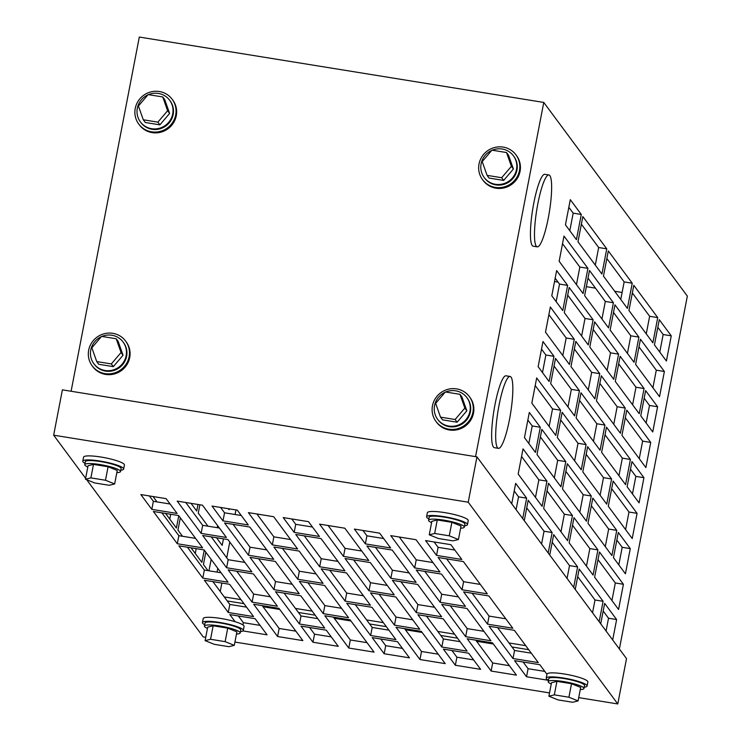 <?xml version="1.0" encoding="UTF-8"?>
<svg xmlns="http://www.w3.org/2000/svg" width="741" height="741" viewBox="0 0 741 741"><rect width="100%" height="100%" fill="white"/><g stroke="black" fill="none" stroke-linecap="round" stroke-linejoin="round"><path stroke-width="1.11" d="M584.223 687.166A20.804 3.455 -169.1 0 0 587.094 686.018A20.804 3.455 -169.1 0 0 586.891 685.351A20.804 3.455 -169.1 0 0 565.494 678.358A20.804 3.455 -169.1 0 0 546.228 678.145A20.804 3.455 -169.1 0 0 546.441 678.812A20.804 3.455 -169.1 0 0 548.47 680.284M587.094 686.018L587.872 681.989A20.804 3.455 -169.1 0 0 587.659 681.322A20.804 3.455 -169.1 0 0 566.263 674.329A20.804 3.455 -169.1 0 0 547.006 674.115L546.228 678.145M580.268 689.593A18.21 3.02 -169.1 0 0 583.964 688.509A18.21 3.02 -169.1 0 0 583.788 687.926A18.21 3.02 -169.1 0 0 565.059 681.803A18.21 3.02 -169.1 0 0 548.21 681.627A18.21 3.02 -169.1 0 0 548.396 682.202A18.21 3.02 -169.1 0 0 551.248 684.008M583.964 688.509L584.538 685.527A18.21 3.02 -169.1 0 0 584.362 684.943A18.21 3.02 -169.1 0 0 565.633 678.821A18.21 3.02 -169.1 0 0 548.785 678.645L548.21 681.627M556.926 681.368L551.499 682.711L548.896 696.207L558.066 699.912L572.654 702.264L578.082 700.921L580.685 687.426L571.515 683.721L556.926 681.368L554.324 694.863L548.896 696.207M578.082 700.921L568.921 697.225L571.515 683.721M568.921 697.225L554.324 694.863M464.579 525.767A20.804 3.455 -169.1 0 0 467.451 524.619A20.804 3.455 -169.1 0 0 467.238 523.952A20.804 3.455 -169.1 0 0 445.841 516.959A20.804 3.455 -169.1 0 0 426.584 516.755A20.804 3.455 -169.1 0 0 426.788 517.413A20.804 3.455 -169.1 0 0 428.817 518.885M467.451 524.619L468.219 520.59A20.804 3.455 -169.1 0 0 468.016 519.923A20.804 3.455 -169.1 0 0 446.619 512.929A20.804 3.455 -169.1 0 0 427.362 512.716L426.584 516.755M460.615 528.194A18.21 3.02 -169.1 0 0 464.32 527.11A18.21 3.02 -169.1 0 0 464.135 526.527A18.21 3.02 -169.1 0 0 445.415 520.404A18.21 3.02 -169.1 0 0 428.567 520.228A18.21 3.02 -169.1 0 0 428.743 520.803A18.21 3.02 -169.1 0 0 431.595 522.609M464.32 527.11L464.894 524.128A18.21 3.02 -169.1 0 0 464.709 523.544A18.21 3.02 -169.1 0 0 445.989 517.422A18.21 3.02 -169.1 0 0 429.141 517.246L428.567 520.228M437.273 519.969L431.846 521.312L429.243 534.807L438.413 538.512L453.01 540.865L458.438 539.531L461.032 526.027L451.871 522.322L437.273 519.969L434.671 533.464L429.243 534.807M458.438 539.531L449.268 535.826L451.871 522.322M449.268 535.826L434.671 533.464M207.461 628.424A18.21 3.02 10.9 0 1 204.609 626.627A18.21 3.02 10.9 0 1 204.423 626.043A18.21 3.02 10.9 0 1 221.272 626.228A18.21 3.02 10.9 0 1 240.001 632.351A18.21 3.02 10.9 0 1 240.186 632.934A18.21 3.02 10.9 0 1 236.481 634.018M204.423 626.043L204.998 623.061A18.21 3.02 10.9 0 1 221.846 623.246A18.21 3.02 10.9 0 1 240.575 629.368A18.21 3.02 10.9 0 1 240.751 629.952L240.186 632.934M227.728 628.146L236.898 631.851L234.295 645.346L228.867 646.689L214.279 644.327L205.109 640.632L207.712 627.127L213.139 625.784L227.728 628.146L225.134 641.65L234.295 645.346M205.109 640.632L210.537 639.288L213.139 625.784M210.537 639.288L225.134 641.65M204.683 624.709A20.804 3.455 10.9 0 1 202.654 623.237A20.804 3.455 10.9 0 1 202.441 622.57A20.804 3.455 10.9 0 1 221.707 622.783A20.804 3.455 10.9 0 1 243.104 629.776A20.804 3.455 10.9 0 1 243.307 630.443A20.804 3.455 10.9 0 1 240.436 631.591M202.441 622.57L203.219 618.54A20.804 3.455 10.9 0 1 222.476 618.754A20.804 3.455 10.9 0 1 243.872 625.747A20.804 3.455 10.9 0 1 244.085 626.414L243.307 630.443M87.808 467.025A18.21 3.02 10.9 0 1 84.956 465.228A18.21 3.02 10.9 0 1 84.78 464.644A18.21 3.02 10.9 0 1 101.628 464.829A18.21 3.02 10.9 0 1 120.348 470.952A18.21 3.02 10.9 0 1 120.533 471.535A18.21 3.02 10.9 0 1 116.828 472.619M84.78 464.644L85.354 461.662A18.21 3.02 10.9 0 1 102.202 461.847A18.21 3.02 10.9 0 1 120.922 467.969A18.21 3.02 10.9 0 1 121.107 468.553L120.533 471.535M108.084 466.747L117.245 470.452L114.651 483.947L109.223 485.29L94.626 482.937L85.456 479.232L88.059 465.728L93.486 464.394L108.084 466.747L105.481 480.251L114.651 483.947M85.456 479.232L90.884 477.889L93.486 464.394M90.884 477.889L105.481 480.251M85.03 463.31A20.804 3.455 10.9 0 1 83.001 461.838A20.804 3.455 10.9 0 1 82.797 461.171A20.804 3.455 10.9 0 1 102.054 461.384A20.804 3.455 10.9 0 1 123.451 468.377A20.804 3.455 10.9 0 1 123.664 469.044A20.804 3.455 10.9 0 1 120.792 470.192M82.797 461.171L83.576 457.141A20.804 3.455 10.9 0 1 102.832 457.354A20.804 3.455 10.9 0 1 124.229 464.348A20.804 3.455 10.9 0 1 124.432 465.015L123.664 469.044M492.219 150.219A18.21 17.673 143.4 0 1 513.43 155.805A18.21 17.673 143.4 0 1 516.505 169.513A18.21 17.673 143.4 0 1 502.685 183.972A18.21 17.673 143.4 0 1 484.179 177.488A18.21 17.673 143.4 0 1 481.113 163.789A18.21 17.673 143.4 0 1 491.7 150.442M513.43 155.805L513.874 156.407A18.21 17.673 143.4 0 1 516.949 170.106A18.21 17.673 143.4 0 1 503.13 184.574A18.21 17.673 143.4 0 1 484.623 178.09L484.179 177.488M508.53 155.239L513.402 169.004L503.676 180.424L489.088 178.062L487.078 175.358L482.206 161.584L491.931 150.173L506.529 152.535L508.53 155.239M506.529 152.535L511.401 166.308L513.402 169.004M511.401 166.308L501.676 177.72L503.676 180.424M501.676 177.72L487.078 175.358M445.656 392.008A18.21 17.673 143.4 0 1 466.876 397.593A18.21 17.673 143.4 0 1 469.942 411.301A18.21 17.673 143.4 0 1 456.123 425.76A18.21 17.673 143.4 0 1 437.616 419.286A18.21 17.673 143.4 0 1 434.55 405.577A18.21 17.673 143.4 0 1 445.137 392.239M466.876 397.593L467.312 398.195A18.21 17.673 143.4 0 1 470.387 411.894A18.21 17.673 143.4 0 1 456.567 426.362A18.21 17.673 143.4 0 1 438.061 419.878L437.616 419.286M461.967 397.028L466.839 410.801L457.114 422.213L442.525 419.851L440.515 417.146L435.643 403.373L445.369 391.961L459.966 394.323L461.967 397.028M459.966 394.323L464.839 408.096L466.839 410.801M464.839 408.096L455.113 419.508L457.114 422.213M455.113 419.508L440.515 417.146M101.35 336.664A18.21 17.673 -36.6 0 0 90.763 350.002A18.21 17.673 -36.6 0 0 93.829 363.711A18.21 17.673 -36.6 0 0 112.336 370.185A18.21 17.673 -36.6 0 0 126.155 355.726A18.21 17.673 -36.6 0 0 123.089 342.018A18.21 17.673 -36.6 0 0 101.869 336.433M93.829 363.711L94.274 364.303A18.21 17.673 -36.6 0 0 112.78 370.787A18.21 17.673 -36.6 0 0 126.6 356.319A18.21 17.673 -36.6 0 0 123.525 342.62L123.089 342.018M113.336 366.638L123.052 355.226L118.18 341.453L116.18 338.748L101.582 336.386L91.856 347.798L96.728 361.571L98.738 364.276L113.336 366.638L111.326 363.933L121.052 352.521L123.052 355.226M121.052 352.521L116.18 338.748M96.728 361.571L111.326 363.933M147.913 94.867A18.21 17.673 -36.6 0 0 137.326 108.214A18.21 17.673 -36.6 0 0 140.392 121.913A18.21 17.673 -36.6 0 0 158.898 128.397A18.21 17.673 -36.6 0 0 172.718 113.929A18.21 17.673 -36.6 0 0 169.643 100.23A18.21 17.673 -36.6 0 0 148.432 94.644M140.392 121.913L140.836 122.515A18.21 17.673 -36.6 0 0 159.343 128.99A18.21 17.673 -36.6 0 0 173.162 114.531A18.21 17.673 -36.6 0 0 170.087 100.822L169.643 100.23M159.889 124.849L169.615 113.429L164.743 99.655L162.742 96.951L148.144 94.598L138.419 106.009L143.291 119.783L145.301 122.487L159.889 124.849L157.889 122.145L167.614 110.724L169.615 113.429M167.614 110.724L162.742 96.951M143.291 119.783L157.889 122.145M88.679 350.187A20.804 20.192 -36.6 0 0 92.19 365.85A20.804 20.192 -36.6 0 0 113.336 373.26A20.804 20.192 -36.6 0 0 129.129 356.727A20.804 20.192 -36.6 0 0 125.618 341.073A20.804 20.192 -36.6 0 0 104.472 333.663A20.804 20.192 -36.6 0 0 88.679 350.187M92.19 365.85L92.782 366.656A20.804 20.192 -36.6 0 0 113.938 374.066A20.804 20.192 -36.6 0 0 129.721 357.533A20.804 20.192 -36.6 0 0 126.22 341.879L125.618 341.073M135.242 108.399A20.804 20.192 -36.6 0 0 138.752 124.062A20.804 20.192 -36.6 0 0 159.899 131.472A20.804 20.192 -36.6 0 0 175.682 114.938A20.804 20.192 -36.6 0 0 172.181 99.275A20.804 20.192 -36.6 0 0 151.025 91.865A20.804 20.192 -36.6 0 0 135.242 108.399M138.752 124.062L139.345 124.868A20.804 20.192 -36.6 0 0 160.491 132.278A20.804 20.192 -36.6 0 0 176.284 115.744A20.804 20.192 -36.6 0 0 172.773 100.081L172.181 99.275M479.029 163.974A20.804 20.192 143.4 0 1 494.812 147.45A20.804 20.192 143.4 0 1 515.968 154.85A20.804 20.192 143.4 0 1 519.469 170.513A20.804 20.192 143.4 0 1 503.685 187.047A20.804 20.192 143.4 0 1 482.53 179.637A20.804 20.192 143.4 0 1 479.029 163.974M515.968 154.85L516.56 155.666A20.804 20.192 143.4 0 1 520.071 171.319A20.804 20.192 143.4 0 1 504.278 187.853A20.804 20.192 143.4 0 1 483.132 180.443L482.53 179.637M432.466 405.772A20.804 20.192 143.4 0 1 448.259 389.238A20.804 20.192 143.4 0 1 469.405 396.648A20.804 20.192 143.4 0 1 472.915 412.311A20.804 20.192 143.4 0 1 457.123 428.835A20.804 20.192 143.4 0 1 435.977 421.425A20.804 20.192 143.4 0 1 432.466 405.772M469.405 396.648L469.998 397.454A20.804 20.192 143.4 0 1 473.508 413.117A20.804 20.192 143.4 0 1 457.725 429.641A20.804 20.192 143.4 0 1 436.569 422.24L435.977 421.425M499.026 405.336A36.411 6.382 99.2 0 0 498.443 448.351A36.411 6.382 99.2 0 0 509.493 419.462A36.411 6.382 99.2 0 0 510.067 376.456A36.411 6.382 99.2 0 0 499.026 405.336M510.067 376.456L506.029 375.798A36.411 6.382 99.2 0 0 494.979 404.688A36.411 6.382 99.2 0 0 494.404 447.694L498.443 448.351M537.827 203.849A36.411 6.382 99.2 0 0 537.253 246.855A36.411 6.382 99.2 0 0 548.294 217.965A36.411 6.382 99.2 0 0 548.868 174.959A36.411 6.382 99.2 0 0 537.827 203.849M548.868 174.959L544.83 174.311A36.411 6.382 99.2 0 0 533.779 203.191A36.411 6.382 99.2 0 0 533.205 246.197L537.253 246.855M217.261 527.685L217.65 525.665M71.099 391.257L139.308 37.05L543.764 102.434L687.342 296.113L619.383 648.996M208.953 570.811L211.157 559.399M195.263 553.481L196.189 548.646M169.772 519.098L170.708 514.263M199.866 504.778L198.264 513.105L207.962 526.184M216.511 537.725L222.189 545.385L223.449 538.846M207.989 570.653L203.442 564.503L205.813 552.193M217.771 568.328L217.048 572.117M220.244 591.522L221.874 583.056M226.737 557.778L229.775 542.023M235.073 514.513L235.953 509.938M180.322 517.811L177.951 530.13L182.508 536.271M204.257 550.091L201.885 562.41L191.067 547.812M178.766 515.717L176.395 528.027L165.576 513.439M157.027 501.898L153.044 496.535M197.967 504.464L196.708 511.012L191.03 503.343M229.228 508.845L229.062 509.725L228.302 508.697M151.812 509.363L140.836 494.553L166.114 498.647L177.09 513.448L151.812 509.363L153.368 501.305L149.386 495.942M222.995 520.877L212.019 506.066L237.296 510.151L248.281 524.961L222.995 520.877L224.551 512.809L220.577 507.446M294.186 532.381L283.201 517.57L308.488 521.655L319.464 536.465L294.186 532.381L295.733 524.322L291.759 518.95M365.369 543.885L354.393 529.083L379.67 533.168L390.646 547.979L365.369 543.885L366.915 535.826L362.942 530.463M436.551 555.398L425.575 540.587L450.852 544.672L461.828 559.483L436.551 555.398L438.107 547.34L434.124 541.967M242.955 630.924L267.066 634.824L255.108 618.679L229.821 614.595L235.101 621.708M277.588 636.519L302.865 640.613L278.931 608.333L253.654 604.239L277.588 636.519L279.135 628.461L262.203 605.629M312.971 642.243L338.257 646.328L326.29 630.193L301.013 626.108L312.971 642.243L314.527 634.185L309.562 627.488M348.77 648.032L374.048 652.117L350.113 619.837L324.836 615.752L348.77 648.032L350.317 639.974L333.394 617.133M384.162 653.747L409.44 657.841L397.472 641.697L372.195 637.612L384.162 653.747L385.709 645.689L380.744 638.992M419.952 659.536L445.23 663.621L421.305 631.341L396.027 627.257L419.952 659.536L421.509 651.478L404.577 628.637M455.345 665.261L480.622 669.345L468.655 653.21L443.377 649.116L455.345 665.261L456.891 657.202L451.927 650.505M491.135 671.05L516.412 675.134L492.487 642.855L467.21 638.77L491.135 671.05L492.691 662.982L475.759 640.15M523.109 662.009L528.083 668.706L526.527 676.765L548.46 680.312M526.527 676.765L514.56 660.629L539.837 664.714L546.969 674.329M394.471 625.163L419.749 629.248L395.814 596.968L370.537 592.883L394.471 625.163L396.018 617.105L379.086 594.263M368.981 590.781L394.258 594.866L370.333 562.586L345.056 558.501L368.981 590.781L370.537 582.722L353.605 559.881M343.5 556.408L368.777 560.492L344.843 528.213L319.566 524.128L343.5 556.408L345.047 548.349L328.115 525.508M390.85 578.267L416.127 582.352L392.202 550.072L366.925 545.987L390.85 578.267L392.406 570.209L375.474 547.367M416.34 612.64L441.617 616.734L417.683 584.454L392.406 580.36L416.34 612.64L417.887 604.582L400.955 581.75M272.317 544.894L297.595 548.979L273.661 516.709L248.383 512.615L272.317 544.894L273.864 536.836L256.932 514.004M297.799 579.277L323.076 583.362L299.151 551.082L273.864 546.997L297.799 579.277L299.355 571.218L282.423 548.377M319.667 566.754L344.945 570.848L321.02 538.568L295.742 534.474L319.667 566.754L321.224 558.695L304.292 535.863M345.149 601.136L370.435 605.221L346.501 572.941L321.224 568.856L345.149 601.136L346.705 593.078L329.773 570.237M370.639 635.509L395.916 639.603L371.991 607.324L346.705 603.23L370.639 635.509L372.186 627.451L355.263 604.619M177.303 543.746L202.58 547.831L178.646 515.551L153.368 511.466L177.303 543.746L178.85 535.687L161.918 512.846M202.784 578.119L228.061 582.204L204.136 549.924L178.859 545.839L202.784 578.119L204.34 570.061L187.408 547.219M228.274 612.501L253.552 616.586L229.617 584.306L204.34 580.222L228.274 612.501L229.821 604.443L212.889 581.602M252.097 602.146L277.375 606.231L253.45 573.951L228.172 569.866L252.097 602.146L253.654 594.087L236.722 571.246M226.616 567.763L251.894 571.857L227.959 539.578L202.682 535.484L226.616 567.763L228.163 559.705L211.241 536.873M201.126 533.39L226.403 537.475L202.478 505.195L177.201 501.111L201.126 533.39L202.682 525.332L185.75 502.491M323.28 613.65L348.566 617.744L324.632 585.464L299.355 581.37L323.28 613.65L324.836 605.592L307.904 582.759M299.457 624.005L324.734 628.09L300.8 595.81L275.522 591.726L299.457 624.005L301.003 615.947L284.072 593.106M273.966 589.632L299.244 593.717L275.319 561.437L250.041 557.352L273.966 589.632L275.522 581.565L258.59 558.733M248.485 555.25L273.762 559.335L249.828 527.055L224.551 522.97L248.485 555.25L250.032 547.191L233.109 524.35M441.821 647.023L467.099 651.107L443.174 618.828L417.896 614.743L441.821 647.023L443.377 638.964L426.445 616.123M465.654 636.667L490.931 640.752L466.997 608.472L441.719 604.387L465.654 636.667L467.2 628.609L450.278 605.768M414.682 567.912L439.959 571.996L416.025 539.717L390.748 535.632L414.682 567.912L416.229 559.853L399.306 537.012M440.163 602.294L465.441 606.379L441.516 574.099L416.238 570.014L440.163 602.294L441.719 594.226L424.788 571.394M462.032 589.771L487.319 593.856L463.384 561.576L438.107 557.491L462.032 589.771L463.588 581.713L446.656 558.881M487.522 624.154L512.8 628.238L488.865 595.959L463.588 591.874L487.522 624.154L489.069 616.095L472.147 593.254M513.004 658.527L538.281 662.611L514.356 630.332L489.079 626.247L513.004 658.527L514.56 650.468L497.628 627.636M86.678 479.723L203.219 636.927L205.739 637.343M234.934 642.058L549.526 692.918M578.721 697.633L617.781 703.95L468.229 502.203L53.658 435.18L85.632 478.315M170.097 504.01L153.368 501.305M241.279 515.514L224.551 512.809M312.461 527.027L295.733 524.322M383.643 538.531L366.915 535.826M454.826 550.044L438.107 547.34M238.38 615.975L243.344 622.681L242.918 624.904M260.072 625.385L243.344 622.681M295.863 631.165L279.135 628.461M331.255 636.889L314.527 634.185M367.045 642.679L350.317 639.974M402.437 648.394L385.709 645.689M438.227 654.183L421.509 651.478M473.619 659.907L456.891 657.202M509.419 665.687L492.691 662.982M544.802 671.411L528.083 668.706M412.746 619.809L396.018 617.105M387.265 585.427L370.537 582.722M361.775 551.045L345.047 548.349M409.134 572.913L392.406 570.209M434.615 607.287L417.887 604.582M290.592 539.541L273.864 536.836M316.074 573.923L299.355 571.218M337.942 561.4L321.224 558.695M363.433 595.783L346.705 593.078M388.914 630.156L372.186 627.451M270.382 596.792L253.654 594.087M244.891 562.41L228.163 559.705M219.41 528.037L202.682 525.332M341.564 608.296L324.836 605.592M460.105 641.669L443.377 638.964M483.929 631.313L467.2 628.609M432.957 562.558L416.229 559.853M458.447 596.931L441.719 594.226M480.316 584.417L463.588 581.713M505.797 618.8L489.069 616.095M531.288 653.173L514.56 650.468M266.76 549.896L250.032 547.191M292.25 584.269L275.522 581.565M317.732 618.652L301.003 615.947M246.549 607.138L229.821 604.443M221.068 572.765L204.34 570.061M195.578 538.383L178.85 535.687M594.903 398.853L599.756 373.668L575.822 341.388L570.978 366.573L594.903 398.853M569.421 364.479L574.266 339.295L550.341 307.015L545.487 332.2L569.421 364.479M632.221 538.54L637.065 513.346L613.14 481.066L608.287 506.26L632.221 538.54M627.118 486.735L639.085 502.87L643.938 477.686L631.971 461.55L627.118 486.735M583.074 293.556L587.928 268.362L563.994 236.083L559.149 261.277L583.074 293.556M640.78 415.803L652.747 431.947L657.591 406.763L645.624 390.618L640.78 415.803M645.874 467.608L650.728 442.423L626.793 410.144L621.949 435.328L645.874 467.608M620.393 433.235L625.237 408.05L601.312 375.77L596.459 400.955L620.393 433.235M613.465 557.658L625.423 573.803L630.276 548.609L618.309 532.473L613.465 557.658M555.759 435.402L560.613 410.218L536.679 377.938L531.834 403.123L555.759 435.402M581.25 469.785L586.094 444.591L562.169 412.311L557.315 437.505L581.25 469.785M606.731 504.158L611.584 478.973L587.65 446.693L582.806 471.878L606.731 504.158M593.078 575.081L597.922 549.896L573.997 517.616L569.144 542.801L593.078 575.081M567.587 540.708L572.441 515.523L548.507 483.243L543.662 508.428L567.587 540.708M542.106 506.325L546.951 481.141L523.026 448.861L518.172 474.045L542.106 506.325M654.433 344.88L666.4 361.024L671.253 335.84L659.286 319.695L654.433 344.88M659.536 396.685L664.381 371.5L640.456 339.221L635.602 364.405L659.536 396.685M634.046 362.312L638.899 337.118L614.965 304.838L610.121 330.032L634.046 362.312M608.565 327.93L613.409 302.745L589.484 270.465L584.63 295.65L608.565 327.93M628.952 310.507L633.805 285.322L657.73 317.602L652.877 342.787L628.952 310.507M603.461 276.124L608.315 250.94L632.249 283.219L627.395 308.404L603.461 276.124M577.98 241.751L582.834 216.567L606.759 248.837L601.914 274.031L577.98 241.751M565.448 224.838L576.424 239.649L581.277 214.464L570.301 199.653L565.448 224.838M511.735 503.778L515.662 483.354L526.647 498.165L522.711 518.589M524.267 520.682L528.194 500.268L552.128 532.547L548.192 552.962M549.748 555.065L553.684 534.641L577.61 566.921L573.682 587.344M575.238 589.438L579.166 569.023L603.1 601.303L599.163 621.718M600.719 623.82L604.656 603.396L616.623 619.541L612.687 639.955M475.555 456.641L543.764 102.434M618.559 609.463L594.625 577.183L599.478 551.999L623.413 584.279L618.559 609.463M524.471 437.616L535.447 452.427L540.3 427.242L529.324 412.431L524.471 437.616M537.003 454.52L541.856 429.335L565.791 461.615L560.937 486.8L537.003 454.52M562.493 488.903L567.337 463.718L591.272 495.998L586.418 521.182L562.493 488.903M587.974 523.285L592.828 498.091L616.753 530.371L611.909 555.565L587.974 523.285M615.289 381.43L620.143 356.245L644.077 388.525L639.224 413.71L615.289 381.43M551.786 295.77L562.771 310.572L567.615 285.387L556.639 270.585L551.786 295.77M564.318 312.674L569.171 287.489L593.106 319.769L588.252 344.954L564.318 312.674M589.808 347.047L594.662 321.863L618.587 354.142L613.733 379.327L589.808 347.047M576.146 417.98L581 392.795L604.934 425.075L600.08 450.259L576.146 417.98M601.636 452.353L606.481 427.168L630.415 459.448L625.561 484.633L601.636 452.353M550.665 383.597L555.518 358.412L579.443 390.692L574.59 415.877L550.665 383.597M538.133 366.693L549.109 381.504L553.962 356.319L542.977 341.508L538.133 366.693M617.781 703.95L626.515 658.61L476.954 456.864L468.229 502.203M53.658 435.18L62.392 389.849L476.954 456.864M603.183 611.019L608.528 618.226L616.623 619.541M608.528 618.226L606.064 631.026M588.011 278.088L605.323 301.439L601.942 319M605.323 301.439L613.409 302.745M613.502 312.461L630.813 335.812L627.423 353.374M630.813 335.812L638.899 337.118M638.983 346.844L656.294 370.194L652.914 387.756M656.294 370.194L664.381 371.5M657.823 327.318L663.158 334.524L671.253 335.84M663.158 334.524L659.777 352.086M632.332 292.945L649.644 316.287L657.73 317.602M649.644 316.287L646.263 333.848M606.851 258.563L624.154 281.913L632.249 283.219M624.154 281.913L620.773 299.475M581.361 224.19L598.672 247.531L606.759 248.837M598.672 247.531L595.292 265.093M568.829 207.276L573.182 213.158L581.277 214.464M573.182 213.158L569.801 230.72M577.702 576.646L595.014 599.988L603.1 601.303M595.014 599.988L592.541 612.788M552.212 542.264L569.523 565.615L577.61 566.921M569.523 565.615L567.06 578.415M526.731 507.891L544.042 531.232L552.128 532.547M544.042 531.232L541.578 544.033M514.198 490.977L518.552 496.859L526.647 498.165M518.552 496.859L516.088 509.66M521.553 456.484L538.864 479.835L535.484 497.396M538.864 479.835L546.951 481.141M547.043 490.866L564.346 514.217L560.965 531.779M564.346 514.217L572.441 515.523M572.524 525.239L589.836 548.59L586.455 566.152M589.836 548.59L597.922 549.896M598.015 559.622L615.317 582.972L623.413 584.279M615.317 582.972L611.936 600.534M586.187 454.316L603.489 477.667L600.108 495.229M603.489 477.667L611.584 478.973M560.696 419.934L578.008 443.285L574.627 460.846M578.008 443.285L586.094 444.591M535.215 385.561L552.527 408.912L549.137 426.473M552.527 408.912L560.613 410.218M527.851 420.054L532.214 425.936L540.3 427.242M532.214 425.936L528.833 443.498M540.393 436.958L557.695 460.309L565.791 461.615M557.695 460.309L554.314 477.871M565.874 471.341L583.186 494.692L591.272 495.998M583.186 494.692L579.805 512.253M591.355 505.714L608.667 529.065L616.753 530.371M608.667 529.065L605.286 546.626M616.845 540.096L622.19 547.303L630.276 548.609M622.19 547.303L618.809 564.864M599.84 383.393L617.151 406.735L613.77 424.306M617.151 406.735L625.237 408.05M625.33 417.767L642.632 441.117L639.251 458.679M642.632 441.117L650.728 442.423M644.161 398.241L649.505 405.457L657.591 406.763M649.505 405.457L646.124 423.018M618.679 363.868L635.982 387.219L644.077 388.525M635.982 387.219L632.601 404.781M562.53 243.706L579.842 267.056L576.461 284.618M579.842 267.056L587.928 268.362M555.176 278.208L559.529 284.081L567.615 285.387M559.529 284.081L556.148 301.643M567.708 295.113L585.01 318.463L593.106 319.769M585.01 318.463L581.629 336.025M593.189 329.486L610.501 352.836L618.587 354.142M610.501 352.836L607.12 370.398M579.536 400.418L596.838 423.759L604.934 425.075M596.838 423.759L593.458 441.321M605.017 434.791L622.329 458.142L630.415 459.448M622.329 458.142L618.948 475.703M630.498 469.173L635.843 476.38L643.938 477.686M635.843 476.38L632.462 493.941M611.668 488.699L628.979 512.04L625.599 529.602M628.979 512.04L637.065 513.346M554.046 366.035L571.357 389.386L579.443 390.692M571.357 389.386L567.977 406.948M541.514 349.131L545.867 355.004L553.962 356.319M545.867 355.004L542.486 372.566M548.868 314.638L566.18 337.979L562.799 355.55M566.18 337.979L574.266 339.295M574.358 349.011L591.67 372.362L588.28 389.923M591.67 372.362L599.756 373.668M528.703 649.69L511.975 646.986M493.311 643.975L476.583 641.271M457.521 638.186L440.793 635.482M422.129 632.462L405.401 629.757M386.339 626.673L369.611 623.968M350.947 620.958L334.219 618.253M315.147 615.169L298.428 612.464M279.765 609.445L263.036 606.74M243.965 603.665L227.237 600.96M525.712 645.661L508.984 642.956M454.529 634.148L437.801 631.443M383.347 622.644L366.619 619.939M312.165 611.13L295.437 608.426M240.973 599.626L224.254 596.922M633.314 294.27L632.119 294.075M622.125 292.463L614.678 291.259M595.477 288.147L586.363 286.674M558.066 282.099L554.527 281.534"/></g></svg>

